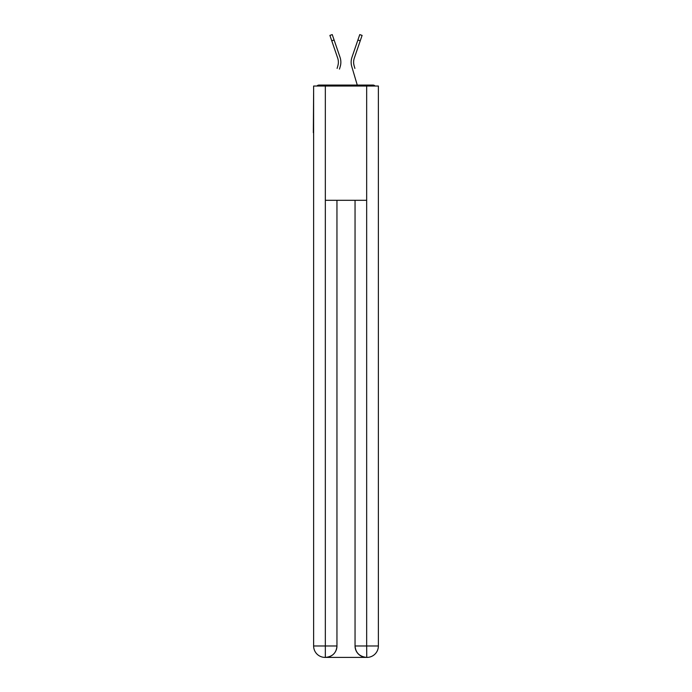 <?xml version="1.0" encoding="UTF-8"?>
<svg xmlns="http://www.w3.org/2000/svg" width="692" height="692" viewBox="0 0 692 692"><rect width="100%" height="100%" fill="white"/><g stroke="black" fill="none" stroke-linecap="round" stroke-linejoin="round"><path stroke-width="1.04" d="M378.377 90.972L378.377 172.68M313.623 132.682L313.623 172.68M313.338 132.682L313.623 90.972M375.081 86.024A2.854 2.854 0 0 0 372.953 85.073L319.047 85.073A2.854 2.854 0 0 0 316.919 86.024M372.953 85.073L360.852 85.073L372.953 85.073M331.148 85.073L319.047 85.073L331.148 85.073M338.232 64.166L337.852 65.844L338.232 64.166M334.106 40.006L331.762 40.811L329.902 35.404L332.247 34.6L340.031 57.272A15.233 15.233 0 0 1 340.23 66.544L339.469 69.105M337.099 68.404L337.852 65.844A12.759 12.759 0 0 0 337.687 58.076A12.759 12.759 0 0 1 338.379 62.219A12.759 12.759 0 0 0 337.687 58.076A12.759 12.759 0 0 1 338.379 62.219A12.759 12.759 0 0 0 337.687 58.076A12.759 12.759 0 0 1 338.379 62.219M353.768 64.166L354.148 65.844L353.768 64.166M351.77 66.544L357.262 85.073L351.77 66.544A15.233 15.233 0 0 1 351.968 57.272L359.753 34.6L362.098 35.404L354.313 58.076A12.759 12.759 0 0 0 354.148 65.844L354.901 68.404M354.313 58.076A12.759 12.759 0 0 0 353.621 62.219A12.759 12.759 0 0 1 354.313 58.076A12.759 12.759 0 0 0 353.621 62.219A12.759 12.759 0 0 1 354.313 58.076A12.759 12.759 0 0 0 353.621 62.219A12.759 12.759 0 0 1 354.313 58.076A12.759 12.759 0 0 0 353.621 62.219A12.759 12.759 0 0 1 354.313 58.076A12.759 12.759 0 0 0 353.621 62.219A12.759 12.759 0 0 1 354.313 58.076A12.759 12.759 0 0 0 353.621 62.219A12.759 12.759 0 0 1 354.313 58.076A12.759 12.759 0 0 0 353.621 62.219A12.759 12.759 0 0 1 354.313 58.076A12.759 12.759 0 0 0 353.621 62.219A12.759 12.759 0 0 1 354.313 58.076A12.759 12.759 0 0 0 353.621 62.219A12.759 12.759 0 0 1 354.313 58.076A12.759 12.759 0 0 0 353.621 62.219A12.759 12.759 0 0 1 354.313 58.076A12.759 12.759 0 0 0 353.621 62.219A12.759 12.759 0 0 1 354.313 58.076A12.759 12.759 0 0 0 353.621 62.219A12.759 12.759 0 0 1 354.313 58.076A12.759 12.759 0 0 0 353.621 62.219A12.759 12.759 0 0 1 354.313 58.076A12.759 12.759 0 0 0 353.621 62.219A12.759 12.759 0 0 1 354.313 58.076A12.759 12.759 0 0 0 353.621 62.219A12.759 12.759 0 0 1 354.313 58.076A12.759 12.759 0 0 0 353.621 62.219A12.759 12.759 0 0 1 354.313 58.076A12.759 12.759 0 0 0 353.621 62.219A12.759 12.759 0 0 1 354.313 58.076A12.759 12.759 0 0 0 353.621 62.219A12.759 12.759 0 0 1 354.313 58.076A12.759 12.759 0 0 0 353.621 62.219A12.759 12.759 0 0 1 354.313 58.076A12.759 12.759 0 0 0 353.621 62.219A12.759 12.759 0 0 1 354.313 58.076A12.759 12.759 0 0 0 353.621 62.219A12.759 12.759 0 0 1 354.313 58.076A12.759 12.759 0 0 0 353.621 62.219A12.759 12.759 0 0 1 354.313 58.076A12.759 12.759 0 0 0 353.621 62.219A12.759 12.759 0 0 1 354.313 58.076A12.759 12.759 0 0 0 353.621 62.219M325.05 657.4A11.427 11.427 0 0 1 313.623 645.973L336.952 645.973L336.952 200.299L336.952 645.973A11.427 11.427 0 0 1 325.525 657.4L325.05 657.4A11.427 11.427 0 0 1 313.623 645.973L313.623 86.024L325.335 86.024L325.335 200.299L366.665 200.299L366.665 86.024L325.335 86.024M366.665 86.024L378.377 86.024L378.377 645.973A11.427 11.427 0 0 1 366.95 657.4L366.475 657.4A11.427 11.427 0 0 1 355.048 645.973L355.048 200.299L355.048 645.973C355.627 652.712 359.433 656.518 366.475 657.4L325.525 657.4C332.592 656.665 336.398 652.85 336.952 645.973M355.048 645.973L366.665 645.973L366.751 657.4M325.335 200.299L325.335 657.4M340.031 57.272L337.385 49.547M331.762 40.811L337.687 58.076M340.23 66.544L340.62 64.875M351.968 57.272L354.615 49.547M366.665 200.299L366.665 645.973L378.377 645.973M360.238 40.811L357.894 40.006"/></g></svg>

